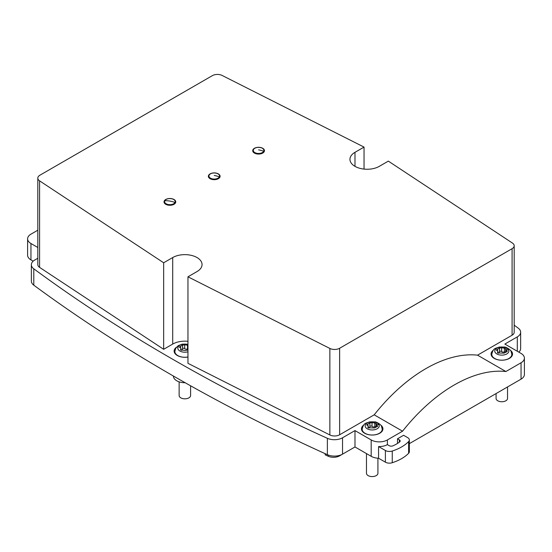 <?xml version="1.0" encoding="UTF-8"?>
<svg xmlns="http://www.w3.org/2000/svg" width="552" height="552" viewBox="0 0 552 552"><rect width="100%" height="100%" fill="white"/><g stroke="black" fill="none" stroke-linecap="round" stroke-linejoin="round"><path stroke-width="0.83" d="M521.047 362.781A11.454 6.617 -0 0 0 524.4 358.103L524.4 374.47A11.454 6.617 180 0 1 521.047 379.148L521.047 362.781L505.887 371.531L477.535 355.164L512.09 335.209A7.162 4.133 -0 0 0 514.188 332.29L514.188 245.764A7.162 4.133 -0 0 0 512.415 243.046L388.339 161.122L379.286 166.352A17.181 9.922 -0 0 1 360.559 168.498A17.181 9.922 -0 0 1 349.947 159.335A17.181 9.922 -0 0 1 354.984 152.317L364.037 147.094L222.139 75.458A7.162 4.133 -0 0 0 212.361 75.645L39.91 175.212A7.162 4.133 -0 0 0 37.812 178.13A7.162 4.133 -0 0 0 39.585 180.856L163.661 262.773L172.714 257.549A17.181 9.922 -0 0 1 191.44 255.397A17.181 9.922 -0 0 1 202.053 264.567A17.181 9.922 -0 0 1 197.016 271.577L187.963 276.807L329.861 348.443A7.162 4.133 -0 0 0 339.639 348.25L512.09 248.69A7.162 4.133 -0 0 0 514.188 245.764M524.4 358.103A11.454 6.617 -0 0 0 521.047 353.425L504.845 344.068L517.293 336.886A11.454 6.617 -0 0 0 520.646 332.207A11.454 6.617 -0 0 0 518.204 328.13A1722.702 994.594 -0 0 0 514.188 325.176M493.391 350.154A10.743 6.203 -0 0 0 491.066 354.011A10.743 6.203 -0 0 0 497.697 359.738A10.743 6.203 -0 0 0 509.399 358.393A10.743 6.203 -0 0 0 512.546 354.011A10.743 6.203 -0 0 0 510.221 350.154M505.887 371.531A143.203 82.676 -60 0 0 402.546 431.195L374.194 414.828L339.639 434.776L339.639 348.25M374.194 414.828A143.203 82.676 -60 0 1 477.535 355.164M397.509 443.428L397.509 438.778L403.588 435.273L407.673 437.632A5.727 3.305 -0 0 1 409.356 439.972A5.727 3.305 -0 0 1 408.618 441.593A42.959 24.805 -0 0 1 392.258 451.039A5.727 3.305 -0 0 1 385.399 450.494L378.568 446.547L378.568 458.243L385.399 462.183A5.727 3.305 -0 0 0 392.258 462.728A42.959 24.805 -0 0 0 408.618 453.289A5.727 3.305 -0 0 0 409.356 451.66L409.356 439.972M521.047 379.148L409.356 443.635M402.546 431.195L387.387 439.944A11.454 6.617 -0 0 1 371.185 439.944L354.984 430.594L354.984 446.961L371.185 456.318A11.454 6.617 -0 0 0 378.568 458.243M518.832 352.148A11.454 6.617 -0 0 0 520.646 348.581L520.646 332.207M37.812 230.205L30.953 234.165A11.454 6.617 -0 0 0 27.6 238.843A11.454 6.617 -0 0 0 30.953 243.522L37.812 247.482M364.037 169.091L364.037 147.094M512.353 355.177A10.743 6.203 -0 0 0 511.821 354.115M491.791 354.115A10.743 6.203 -0 0 0 491.259 355.177M37.812 258.267L34.707 260.061A11.454 6.617 -0 0 0 31.354 264.732L31.354 281.106A11.454 6.617 -0 0 0 33.796 285.184A1722.702 994.594 -0 0 0 327.37 454.675A11.454 6.617 -0 0 0 342.537 454.151L354.984 446.961M33.168 261.165L30.953 259.888L30.953 243.522M27.6 238.843L27.6 255.21A11.454 6.617 -0 0 0 30.953 259.888M219.868 177.24A5.872 3.388 -0 0 0 220.103 176.288A5.872 3.388 -0 0 0 215.066 172.935A5.872 3.388 -0 0 0 208.601 175.336A5.872 3.388 -0 0 0 208.359 176.288A5.872 3.388 -0 0 0 213.396 179.642A5.872 3.388 -0 0 0 219.868 177.24M175.515 202.846A5.872 3.388 -0 0 0 175.75 201.894A5.872 3.388 -0 0 0 170.72 198.541A5.872 3.388 -0 0 0 164.248 200.942A5.872 3.388 -0 0 0 164.013 201.894A5.872 3.388 -0 0 0 169.043 205.247A5.872 3.388 -0 0 0 175.515 202.846M264.215 151.634A5.872 3.388 -0 0 0 264.456 150.682A5.872 3.388 -0 0 0 259.419 147.329A5.872 3.388 -0 0 0 252.947 149.73A5.872 3.388 -0 0 0 252.712 150.682A5.872 3.388 -0 0 0 257.75 154.036A5.872 3.388 -0 0 0 264.215 151.634M187.963 276.807L187.963 363.326L329.861 434.962A7.162 4.133 -0 0 0 339.639 434.776M187.963 341.329A17.181 9.922 -0 0 0 172.714 344.068L163.661 349.299L39.585 267.375L39.585 180.856M37.812 178.13L37.812 264.656A7.162 4.133 -0 0 0 39.585 267.375M31.354 264.732A11.454 6.617 -0 0 0 33.796 268.817A1722.702 994.594 -0 0 0 327.37 438.309A11.454 6.617 -0 0 0 342.537 437.777L354.984 430.594M176.454 347.236A10.743 6.203 -0 0 0 174.128 351.086A10.743 6.203 -0 0 0 187.963 357.027M363.782 424.985A10.743 6.203 -0 0 0 361.457 428.842A10.743 6.203 -0 0 0 368.087 434.569A10.743 6.203 -0 0 0 379.79 433.223A10.743 6.203 -0 0 0 382.936 428.842A10.743 6.203 -0 0 0 380.611 424.985M378.568 446.547A11.454 6.617 180 0 0 387.387 444.622L389.208 445.678A2.864 1.656 -0 0 0 392.976 445.823A35.797 20.672 -0 0 0 399.586 442.007A2.864 1.656 -0 0 0 400.172 441A2.864 1.656 -0 0 0 399.337 439.834L397.509 438.778M173.411 376.043L173.411 376.105A11.454 6.617 -0 0 0 185.127 382.722M163.661 349.299L163.661 262.773M174.853 351.189A10.743 6.203 -0 0 0 174.322 352.259M382.743 430.008A10.743 6.203 -0 0 0 382.212 428.945M362.181 428.945A10.743 6.203 -0 0 0 361.65 430.008M325.162 453.675L325.162 454.827A1708.385 986.327 180 0 0 328.192 456.221A8.59 4.961 180 0 0 339.604 455.842L344.407 453.068M507.536 386.952L507.536 398.44A5.727 3.305 180 0 1 502.624 401.711A5.727 3.305 180 0 1 496.31 399.372A5.727 3.305 180 0 1 496.075 398.44L496.075 393.562M499.505 348.098L499.505 351.879A1.994 1.152 180 0 1 499.505 351.879L499.505 348.07L501.63 347.753L504.418 348.181L505.97 349.078L505.722 349.789L507.309 351.403L504.107 353.149L499.194 352.99C497.842 353.37 497.324 353.066 497.642 352.093L497.642 352.914M497.476 352.521L497.883 351.113L497.932 353.101M497.883 351.113L496.303 350.051L497.462 349.257L497.462 350.658M499.505 348.077L497.462 349.257M506.136 348.829L505.722 349.789A22.915 17.954 -26.9 0 1 508.571 349.913A7.052 4.071 180 0 1 503.79 354.964A7.052 4.071 180 0 1 495.041 352.204A7.052 4.071 180 0 1 499.822 347.153A7.052 4.071 180 0 1 508.571 349.913M504.418 348.181L504.418 351.955A1.132 0.655 180 0 1 505.377 351.893M499.505 351.879A1.994 1.152 180 0 1 497.932 353.004M499.505 351.81A1.132 0.655 180 0 1 500.374 351.203A1.132 0.655 180 0 1 501.63 351.527A1.994 1.152 180 0 0 504.418 351.955M377.92 458.208L377.92 473.271A5.727 3.305 180 0 1 373.007 476.542A5.727 3.305 180 0 1 366.7 474.202A5.727 3.305 180 0 1 366.466 473.271L366.466 453.592M369.895 422.929L369.895 426.71A1.994 1.152 180 0 1 369.895 426.71L369.895 422.901L372.013 422.584L374.808 423.011L376.361 423.908L376.112 424.619L377.699 426.227L374.497 427.979L369.585 427.821C368.232 428.2 367.715 427.897 368.032 426.924L368.032 427.745M367.867 427.351L368.274 425.944L368.322 427.931M368.274 425.944L366.694 424.874L367.853 424.088L367.853 425.488M369.895 422.908L367.853 424.088M376.526 423.66L376.112 424.619A22.915 17.954 -26.9 0 1 378.962 424.743A7.052 4.071 180 0 1 374.18 429.794A7.052 4.071 180 0 1 365.431 427.034A7.052 4.071 180 0 1 370.213 421.983A7.052 4.071 180 0 1 378.962 424.743M374.808 423.011L374.808 426.786A1.132 0.655 180 0 1 375.76 426.724M369.895 426.71A1.994 1.152 180 0 1 368.322 427.834M369.895 426.641A1.132 0.655 180 0 1 370.765 426.034A1.132 0.655 180 0 1 372.013 426.351A1.994 1.152 180 0 0 374.808 426.786M190.599 385.8L190.599 395.515A5.727 3.305 180 0 1 185.679 398.792A5.727 3.305 180 0 1 179.372 396.446A5.727 3.305 180 0 1 179.138 395.515L179.138 381.839M180.538 349.602L180.704 349.174C180.387 350.147 180.904 350.444 182.257 350.072L185.044 350.499L187.169 350.189L187.963 349.092M180.704 349.989L180.946 348.195L180.994 350.175M180.946 348.195L179.365 347.125L180.525 346.332L180.525 347.739M182.567 345.145L180.525 346.332M182.567 345.193L182.567 348.933A1.994 1.152 180 0 1 182.567 348.954L182.567 345.179L184.692 344.827L184.692 348.602A1.132 0.655 180 0 0 183.436 348.277A1.132 0.655 180 0 0 182.567 348.885M187.963 345.241L184.692 344.827M187.48 345.262L187.48 349.03A1.132 0.655 180 0 1 187.963 348.94M182.567 348.954A1.994 1.152 180 0 1 180.994 350.085M187.48 349.03A1.994 1.152 180 0 1 184.692 348.602M512.09 335.209L512.09 248.69M387.387 444.622L387.387 439.944M517.293 351.258L517.293 336.886M354.984 166.352L354.984 152.317M329.861 434.962L329.861 348.443M371.185 439.944L371.185 456.318M399.337 442.193L399.337 439.834M342.537 454.151L342.537 437.777M385.399 462.183L385.399 450.494M392.258 462.728L392.258 451.039M408.618 453.289L408.618 441.593M33.796 285.184L33.796 268.817M327.37 454.675L327.37 438.309M172.714 344.068L172.714 257.549M328.192 455.02L328.192 456.221M339.604 455.372L339.604 455.842M511.828 356.233L511.828 354.398A10.026 5.789 180 0 1 503.231 360.125A10.026 5.789 180 0 1 492.184 356.026A10.026 5.789 180 0 1 491.784 354.398L491.784 356.233M506.715 350.692L506.715 351.921M501.63 347.753L501.63 351.527M382.219 431.064L382.219 429.228A10.026 5.789 180 0 1 373.621 434.955A10.026 5.789 180 0 1 362.574 430.857A10.026 5.789 180 0 1 362.174 429.228L362.174 431.064M377.106 425.523L377.106 426.751M372.013 422.584L372.013 426.351M175.005 203.55A5.727 3.305 -0 0 0 175.377 202.998A5.727 3.305 -0 0 0 175.612 202.066L175.612 202.639M164.386 201.142A5.727 3.305 -0 0 0 164.151 202.066A5.727 3.305 -0 0 0 164.758 203.55M174.963 202.48A5.299 3.057 -0 0 0 171.375 198.685A5.299 3.057 -0 0 0 164.8 200.755A5.299 3.057 -0 0 0 168.388 204.55A5.299 3.057 -0 0 0 174.963 202.48A21.48 16.829 -153.1 0 0 169.885 201.073A21.48 16.829 26.9 0 0 164.8 200.755M219.351 177.944A5.727 3.305 -0 0 0 219.73 177.392A5.727 3.305 -0 0 0 219.958 176.461L219.958 177.033M208.739 175.536A5.727 3.305 -0 0 0 208.504 176.461A5.727 3.305 -0 0 0 209.111 177.944M219.316 176.875A5.299 3.057 -0 0 0 215.722 173.08A5.299 3.057 -0 0 0 209.153 175.15A5.299 3.057 -0 0 0 212.741 178.945A5.299 3.057 -0 0 0 219.316 176.875A21.48 16.829 -153.1 0 0 214.231 175.467M263.704 152.338A5.727 3.305 -0 0 0 264.077 151.786A5.727 3.305 -0 0 0 264.311 150.855L264.311 151.427M253.085 149.93A5.727 3.305 -0 0 0 252.857 150.855A5.727 3.305 -0 0 0 253.465 152.338M263.663 151.269A5.299 3.057 -0 0 0 260.075 147.474A5.299 3.057 -0 0 0 253.499 149.544A5.299 3.057 -0 0 0 257.094 153.339A5.299 3.057 -0 0 0 263.663 151.269A21.48 16.829 -153.1 0 0 258.584 149.861M187.963 356.978A10.026 5.789 180 0 1 175.246 353.101A10.026 5.789 180 0 1 174.846 351.472L174.846 353.314M187.963 351.79A7.052 4.071 180 0 1 178.103 349.285A7.052 4.071 180 0 1 180.325 345.028A7.052 4.071 180 0 1 187.963 344.482M491.784 354.398C493.246 347.512 495.806 348.602 499.111 347.056L504.431 347.042C504.942 346.677 510.4 349.133 511.131 351.52L511.828 354.398M505.68 349.561L505.68 351.872M362.174 429.228C363.637 422.335 366.197 423.432 369.502 421.887L374.822 421.873C375.332 421.507 380.79 423.964 381.522 426.351L382.219 429.228M376.071 424.384L376.071 426.703M164.151 202.639L164.427 200.969C165.91 197.167 176.185 198.23 175.612 202.066M208.504 177.033L208.773 175.363C210.264 171.562 220.538 172.624 219.958 176.461M252.857 151.427L253.126 149.758C254.617 145.956 264.884 147.018 264.311 150.855M174.846 351.472L175.715 348.277L178.234 345.683L182.174 344.131L187.963 344.22"/></g></svg>
